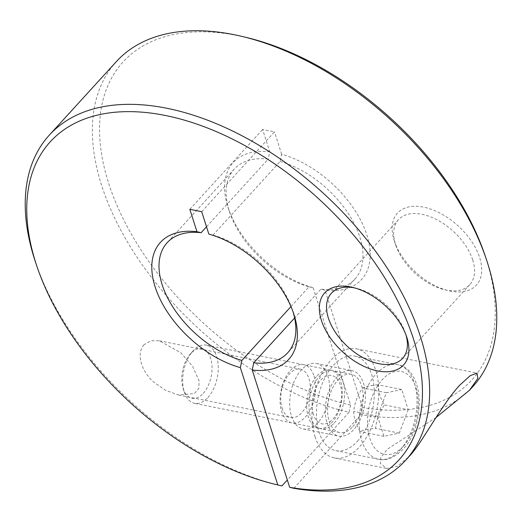 <?xml version="1.0" encoding="UTF-8"?>
<svg xmlns="http://www.w3.org/2000/svg" width="522" height="522" viewBox="0 0 522 522"><rect width="100%" height="100%" fill="white"/><g stroke="black" fill="none" stroke-linecap="round" stroke-linejoin="round"><path stroke-width="0.39" stroke-dasharray="2.61 1.96" d="M378.013 384.753C370.75 385.393 365.635 386.456 362.659 387.963C357.544 395.33 354.575 403.128 353.746 411.362C353.753 417.659 355.9 424.393 360.193 431.557C363.168 430.056 368.284 428.986 375.546 428.347C376.375 420.112 379.344 412.315 384.46 404.942C380.166 397.784 378.019 391.05 378.013 384.753L401.764 389.529L408.211 409.724L384.46 404.942M357.446 441.26A48.239 27.875 101.4 0 0 374.254 390.795A48.239 27.875 101.4 0 0 354.869 356.082A48.239 27.875 101.4 0 0 333.258 365.485A48.239 27.875 101.4 0 0 316.449 415.949A48.239 27.875 101.4 0 0 335.835 450.662A48.239 27.875 101.4 0 0 357.446 441.26M207.906 397.536A29.689 17.154 101.4 0 0 218.255 366.477A29.689 17.154 101.4 0 0 206.327 345.114A29.689 17.154 101.4 0 0 193.029 350.901A29.689 17.154 101.4 0 0 192.696 351.273A29.689 17.154 101.4 0 0 184.423 392.374A29.689 17.154 101.4 0 0 194.615 403.323A29.689 17.154 101.4 0 0 207.906 397.536M317.063 375.86A29.689 17.154 -78.6 0 1 330.361 370.078A29.689 17.154 -78.6 0 1 340.683 381.438A29.689 17.154 -78.6 0 1 331.946 422.494A29.689 17.154 -78.6 0 1 318.648 428.281A29.689 17.154 -78.6 0 1 308.326 416.921A29.689 17.154 -78.6 0 1 317.063 375.86M203.228 393.32A25.232 14.583 101.4 0 0 210.66 358.418A25.232 14.583 101.4 0 0 190.582 353.681A25.232 14.583 101.4 0 0 190.302 353.994A25.232 14.583 101.4 0 0 183.268 388.936A25.232 14.583 101.4 0 0 203.228 393.32M334.269 422.964A29.689 17.154 101.4 0 0 343.006 381.902A29.689 17.154 101.4 0 0 332.684 370.542A29.689 17.154 101.4 0 0 319.386 376.329A29.689 17.154 101.4 0 0 309.037 407.382A29.689 17.154 101.4 0 0 320.971 428.745A29.689 17.154 101.4 0 0 334.269 422.964M352.794 426.689A29.689 17.154 101.4 0 0 363.136 395.637A29.689 17.154 101.4 0 0 351.208 374.274A29.689 17.154 101.4 0 0 337.91 380.055A29.689 17.154 101.4 0 0 327.562 411.114A29.689 17.154 101.4 0 0 339.496 432.477A29.689 17.154 101.4 0 0 352.794 426.689M313.383 414.383A24.664 14.251 -78.6 0 1 320.645 380.27A24.664 14.251 -78.6 0 1 340.266 384.903A24.664 14.251 -78.6 0 1 333.01 419.016A24.664 14.251 -78.6 0 1 313.383 414.383M408.211 409.724L399.297 433.123L383.944 436.333L377.497 416.145L386.411 392.74L401.764 389.529M386.411 392.74L362.659 387.963M399.297 433.123L375.546 428.347M377.497 416.145L353.746 411.362M383.944 436.333L360.193 431.557M280.301 485.532A241.197 141.84 42.4 0 1 35.581 262.377M208.852 234.104L212.989 235.096A81.634 48.004 42.4 0 1 292.366 309.729A81.634 48.004 42.4 0 1 292.744 310.897A81.634 48.004 42.4 0 1 292.972 311.627M212.989 235.096L280.131 161.468L281.652 154.271A86.828 51.065 42.4 0 1 366.875 235.004A86.828 51.065 42.4 0 1 325.023 290.167L320.886 289.175L294.623 317.976M280.131 161.468A81.634 48.004 42.4 0 1 359.886 237.275A81.634 48.004 42.4 0 1 354.888 279.133A81.634 48.004 42.4 0 1 320.886 289.175M290.969 306.577L309.011 286.787A81.634 48.004 42.4 0 1 229.634 212.154A81.634 48.004 42.4 0 1 229.256 210.986A81.634 48.004 42.4 0 1 234.248 169.121A81.634 48.004 42.4 0 1 268.256 159.079L206.516 226.783M309.011 286.787L313.148 287.779A86.828 51.065 42.4 0 1 228.336 208.291A86.828 51.065 42.4 0 1 227.931 207.045A86.828 51.065 42.4 0 1 269.776 151.876L268.256 159.079M313.148 287.779L350.588 405.098A236.003 138.787 42.4 0 1 108.576 183.026A236.003 138.787 42.4 0 1 245.673 37.29M350.588 405.098L349.061 412.289A241.197 141.84 42.4 0 1 101.588 185.297A241.197 141.84 42.4 0 1 116.347 61.609M472.788 386.645A241.197 141.84 42.4 0 1 360.937 414.677L362.464 407.493L325.023 290.167M485.114 255.636A236.003 138.787 42.4 0 1 486.223 259.023A236.003 138.787 42.4 0 1 362.464 407.493M144 344.716C135.244 354.568 142.676 372.884 153.997 382.319L165.474 390.267L178.498 394.965L194.386 393.562L198.765 388.329L199.156 381.073L192.579 366.235L180.893 352.826L159.412 340.788L150.865 340.762L144 344.716M349.061 412.289L287.322 479.992M436.046 417.502L387.435 449.174L380.682 457.716L380.342 463.419L386.587 468.449L396.922 466.511L408.902 456.711M293.801 488.305L360.937 414.677M472.704 259.976A48.239 28.371 42.4 0 1 469.754 284.712A48.239 28.371 42.4 0 1 444.685 289.762A48.239 28.371 42.4 0 1 395.741 245.131A48.239 28.371 42.4 0 1 395.513 244.44A48.239 28.371 42.4 0 1 398.462 219.703A48.239 28.371 42.4 0 1 437.919 220.291A48.239 28.371 42.4 0 1 472.704 259.976M394.188 240.498A53.433 31.424 -137.6 0 0 394.436 241.268A53.433 31.424 -137.6 0 0 448.652 290.702A53.433 31.424 -137.6 0 0 479.692 257.705A53.433 31.424 -137.6 0 0 423.544 207.136A53.433 31.424 -137.6 0 0 394.188 240.498M354.477 287.863A48.239 28.371 42.4 0 1 356.396 288.274A48.239 28.371 42.4 0 1 405.34 332.912A48.239 28.371 42.4 0 1 405.568 333.604A48.239 28.371 42.4 0 1 405.927 334.785M327.15 423.329A33.395 19.301 101.4 0 0 338.765 436.111A33.395 19.301 101.4 0 0 360.18 419.695A33.395 19.301 101.4 0 0 363.553 383.416A33.395 19.301 101.4 0 0 351.939 370.633A33.395 19.301 101.4 0 0 330.524 387.05A33.395 19.301 101.4 0 0 327.15 423.329M291.524 416.164A33.395 19.301 101.4 0 0 303.138 428.947A33.395 19.301 101.4 0 0 324.553 412.524A33.395 19.301 101.4 0 0 327.927 376.245A33.395 19.301 101.4 0 0 316.312 363.462A33.395 19.301 101.4 0 0 294.897 379.879A33.395 19.301 101.4 0 0 291.524 416.164M282.089 408.093A24.678 14.257 101.4 0 0 290.669 417.541A24.678 14.257 101.4 0 0 306.492 405.411A24.678 14.257 101.4 0 0 308.985 378.6A24.678 14.257 101.4 0 0 300.404 369.158A24.678 14.257 101.4 0 0 284.575 381.288A24.678 14.257 101.4 0 0 282.089 408.093M314.029 376.075A29.689 17.154 -78.6 0 1 305.292 417.13A29.689 17.154 -78.6 0 1 281.671 411.558A29.689 17.154 -78.6 0 1 290.408 370.496A29.689 17.154 -78.6 0 1 314.029 376.075M315.02 436.64A55.658 32.162 101.4 0 0 334.374 457.938A55.658 32.162 101.4 0 0 370.065 430.578A55.658 32.162 101.4 0 0 375.683 370.111A55.658 32.162 101.4 0 0 356.33 348.807A55.658 32.162 101.4 0 0 320.638 376.173A55.658 32.162 101.4 0 0 315.02 436.64M201.701 211.704L274.507 131.87L262.631 129.482L269.776 151.876M281.652 154.271L274.507 131.87M189.825 209.315L262.631 129.482M400.198 449.866A48.239 27.875 101.4 0 0 417.006 399.402A48.239 27.875 101.4 0 0 397.62 364.682A48.239 27.875 101.4 0 0 376.01 374.085A48.239 27.875 101.4 0 0 359.201 424.556A48.239 27.875 101.4 0 0 378.587 459.269A48.239 27.875 101.4 0 0 400.198 449.866M403.46 446.16A42.302 24.443 101.4 0 0 415.91 387.65A42.302 24.443 101.4 0 0 382.248 379.709A42.302 24.443 101.4 0 0 369.798 438.212A42.302 24.443 101.4 0 0 403.46 446.16M335.835 450.662L378.587 459.269C386.182 461.194 394.351 457.833 403.095 449.201C425.75 425.893 425.084 369.243 397.62 364.682L354.869 356.082M330.361 370.078L206.327 345.114M351.208 374.274L332.684 370.542M339.496 432.477L320.971 428.745M183.268 388.936L184.423 392.374M190.302 353.994L192.696 351.273M318.648 428.281L194.615 403.323M292.366 309.729L293.664 313.591M234.248 169.121L167.112 242.75M444.685 289.762L448.652 290.702M395.741 245.131L394.436 241.268M469.754 284.712L402.612 358.34M303.138 428.947L338.765 436.111M178.498 394.965L290.669 417.541M334.374 457.938L386.587 468.449M356.33 348.807L477.017 373.093M159.412 340.788L300.404 369.158M316.312 363.462L351.939 370.633M356.396 288.274L352.428 287.335M405.34 332.912L406.638 336.775M398.462 219.703L331.326 293.331M354.888 279.133L287.752 352.761M229.634 212.154L228.336 208.291"/><path stroke-width="0.78" d="M287.322 479.992L281.926 485.91A241.197 141.84 42.4 0 1 280.301 485.532L276.327 484.592A236.003 138.787 42.4 0 1 36.886 266.246A236.003 138.787 42.4 0 1 35.777 262.86A236.003 138.787 42.4 0 1 165.441 115.492A236.003 138.787 42.4 0 1 413.424 338.856A236.003 138.787 42.4 0 1 289.664 487.326L293.801 488.305A241.197 141.84 42.4 0 0 405.653 460.273A241.197 141.84 42.4 0 0 420.412 336.586A241.197 141.84 42.4 0 0 246.475 138.16A241.197 141.84 42.4 0 0 49.212 135.237A241.197 141.84 42.4 0 0 34.452 258.919A241.197 141.84 42.4 0 0 35.581 262.377L36.886 266.246M281.926 485.91L277.789 484.938A236.003 138.787 42.4 0 1 276.327 484.592M277.789 484.938L240.348 367.612A86.828 51.065 42.4 0 1 155.125 286.878A86.828 51.065 42.4 0 1 196.977 231.716L189.825 209.315L201.701 211.704L208.852 234.104A86.828 51.065 42.4 0 1 293.664 313.591A86.828 51.065 42.4 0 1 294.069 314.838A86.828 51.065 42.4 0 1 252.224 370.007L289.664 487.326M240.348 367.612L241.869 360.415A81.634 48.004 42.4 0 1 162.114 284.607A81.634 48.004 42.4 0 1 167.112 242.75A81.634 48.004 42.4 0 1 201.114 232.708L196.977 231.716M206.516 226.783L201.114 232.708M49.212 135.237L116.347 61.609A241.197 141.84 42.4 0 1 241.699 36.351A241.197 141.84 42.4 0 1 486.419 259.506A241.197 141.84 42.4 0 1 487.548 262.964A241.197 141.84 42.4 0 1 472.788 386.645L469.539 390.208L436.046 417.502M405.653 460.273L409.796 455.713C422.148 442.76 440.398 406.534 459.451 385.425L470.224 375.657L477.017 373.093L477.852 378.365L469.539 390.208M405.927 334.785A48.239 28.371 42.4 0 1 402.612 358.34A48.239 28.371 42.4 0 1 363.162 357.753A48.239 28.371 42.4 0 1 328.371 318.068A48.239 28.371 42.4 0 1 331.326 293.331A48.239 28.371 42.4 0 1 354.477 287.863M406.892 337.545A53.433 31.424 42.4 0 1 377.53 370.907A53.433 31.424 42.4 0 1 321.389 320.338A53.433 31.424 42.4 0 1 352.428 287.335A53.433 31.424 42.4 0 1 406.638 336.775A53.433 31.424 42.4 0 1 406.892 337.545M294.623 317.976L253.744 362.803L252.224 370.007M241.869 360.415L290.969 306.577M241.699 36.351L245.673 37.29A236.003 138.787 42.4 0 1 485.114 255.636L486.419 259.506M292.972 311.627A81.634 48.004 42.4 0 1 287.752 352.761A81.634 48.004 42.4 0 1 253.744 362.803"/></g></svg>
